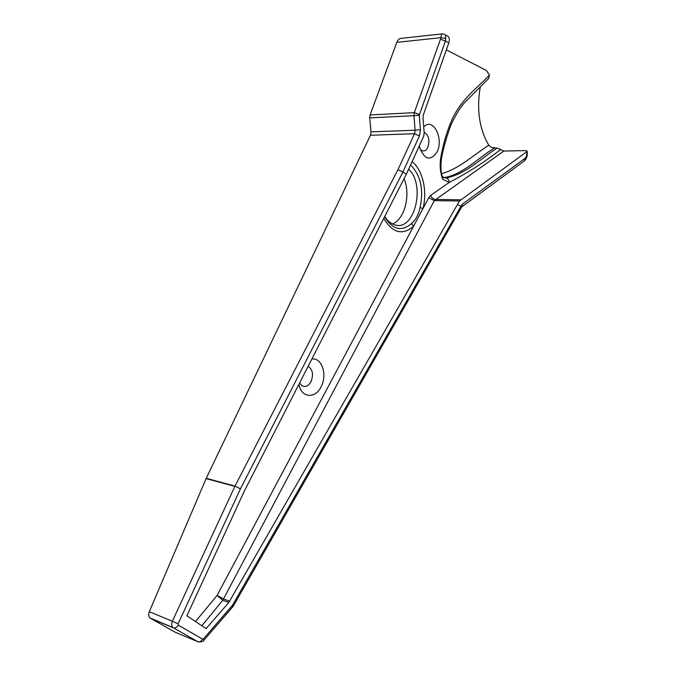 <?xml version="1.0" encoding="UTF-8"?>
<svg xmlns="http://www.w3.org/2000/svg" width="676" height="676" viewBox="0 0 676 676"><rect width="100%" height="100%" fill="white"/><g stroke="black" fill="none" stroke-linecap="round" stroke-linejoin="round"><path stroke-width="1.01" d="M461.869 206.814L524.28 160.989L525.134 158.277C526.519 156.807 527.035 154.635 526.663 151.762L459.46 201.009L228.809 602.502L206.104 628.596L186.897 615.794L244.45 490.86L406.386 174.129L402.871 172.034L419.441 135.96L420.438 129.665L419.272 115.165L413.94 115.697L415.123 130.198L370.997 131.879L369.73 117.877L413.94 115.697L414.303 112.664L440.49 39.2L445.425 41.067L445.771 38.464L440.828 37.679L440.49 39.2M461.176 207.811L460.829 206.4L457.652 204.515M369.73 117.877L370.085 114.945L396.812 42.368L440.828 37.679C441.377 34.831 441.876 33.563 442.315 33.859L443.659 34.045C444.985 34.146 445.687 35.625 445.771 38.464M441.994 33.893L401.688 38.304C399.567 38.202 397.944 39.554 396.812 42.368M198.752 642.082L175.287 632.271L150.41 618.21L173.749 627.953C175.464 628.165 176.968 627.227 178.261 625.123L178.092 623.821L240.445 488.849L402.904 172.067M370.997 131.879L370.456 135.259L206.231 478.312L149.295 611.721C148.297 614.408 148.534 616.478 150.004 617.932L150.41 618.21M406.386 174.129L423.649 136.4L424.198 132.918L422.999 117.844L423.362 114.827L448.83 42.85L445.425 41.067L419.272 115.165M526.663 151.762L527.094 151.018L525.514 150.604L503.84 151.052L500.57 149.489C485.25 161.657 468.147 172.625 449.253 182.402L442.831 179.343C440.237 172.819 439.544 165.612 440.744 157.702C443.431 142.78 447.546 129.293 453.081 117.235C463.161 97.378 477.569 87.931 489.475 74.977L486.357 70.448L446.337 49.897M480.256 86.858C476.47 109.554 479.309 129.006 488.782 145.222L491.444 147.41L497.097 148.069C481.574 157.998 466.288 173.943 445.805 178.058C447.918 178.312 449.067 179.765 449.253 182.402L430.781 195.296L428.77 197.688L217.064 595.48L223.629 598.987L229.696 601.251M444.859 34.679L446.109 35.346C449.126 36.301 450.03 38.802 448.83 42.85M311.864 359.007C321.81 357.401 327.522 374.681 321.201 386.537C315.498 399.178 301.243 398.088 298.936 384.298M423.725 126.885C432.97 116.711 444.208 138.884 436.907 152.176C430.274 161.344 424.528 159.781 419.669 147.512L419.323 145.855M441.453 173.698C458.945 169 473.918 154.703 488.782 145.222M384.745 216.447C387.568 220.934 390.914 223.748 394.801 224.88C414.557 231.682 425.981 184.835 408.642 169.194M392.452 223.967C404.687 219.438 410.898 194.865 404.071 178.658M383.731 218.433C392.511 233.017 402.448 235.645 413.551 226.291L411.549 223.562C415.799 219.81 418.655 214.461 420.126 207.498L422.923 208.681C427.621 191.469 422.762 169.727 412.064 161.725M424.148 132.268C428.854 135.225 430.046 140.338 427.722 147.605C426.395 150.106 424.722 151.196 422.694 150.892L420.185 149.328M308.07 366.426L308.315 366.527C312.726 369.645 313.639 374.639 311.053 381.509C308.687 385.717 305.831 387.23 302.485 386.047L299.561 383.064M444.081 177.881L442.459 176.284C441.774 176.52 439.662 167.006 442.045 155.446C443.955 146.101 446.92 135.969 450.934 125.035C455.92 114.498 460.457 107.053 464.547 102.718L488.596 78.56L489.475 74.977M500.57 149.489L497.097 148.069M206.231 478.312L235.003 486.103L240.419 488.909M149.295 611.721L172.346 621.236C171.315 623.99 171.535 626.094 172.988 627.565L198.136 641.887C199.834 642.09 201.296 641.178 202.538 639.133L178.261 625.123M461.091 207.988L233.212 606.237L232.367 605.434L203.51 638.803L202.538 639.133M232.51 607.225L232.198 605.679M203.899 640.307L203.51 638.803M206.104 478.591L234.876 486.39L172.346 621.236L178.092 623.821M402.871 172.034L397.961 169.659L235.003 486.103L240.445 488.849M460.829 206.4L461.235 207.709L462.747 203.924L525.134 158.277L524.576 160.727M462.747 203.924L460.973 206.129M370.085 114.945L414.303 112.664L419.348 114.557M397.961 169.659L414.565 133.696L415.123 130.198L420.438 129.665M370.456 135.259L414.565 133.696L419.441 135.96M503.84 151.052L434.288 200.62L222.801 600.246L228.809 602.502M195.499 621.531L217.064 595.48L222.801 600.246L201.845 625.756M428.77 197.688L434.288 200.62L459.46 201.009M430.781 195.296C431.584 197.772 433.088 199.15 435.285 199.42L460.457 199.792M494.207 148.137C478.033 157.964 461.75 175.692 442.349 177.881M411.549 223.562C401.552 231.969 392.562 229.705 384.585 216.776M410.577 164.969C420.641 175.143 423.818 189.322 420.126 207.498M460.871 206.442L232.367 605.434M150.004 617.932L172.997 627.565L198.11 641.879C201.794 641.904 203.738 641.363 203.941 640.265L233.212 606.237M524.568 160.744C526.866 158.311 527.719 155.117 527.128 151.162"/></g></svg>
